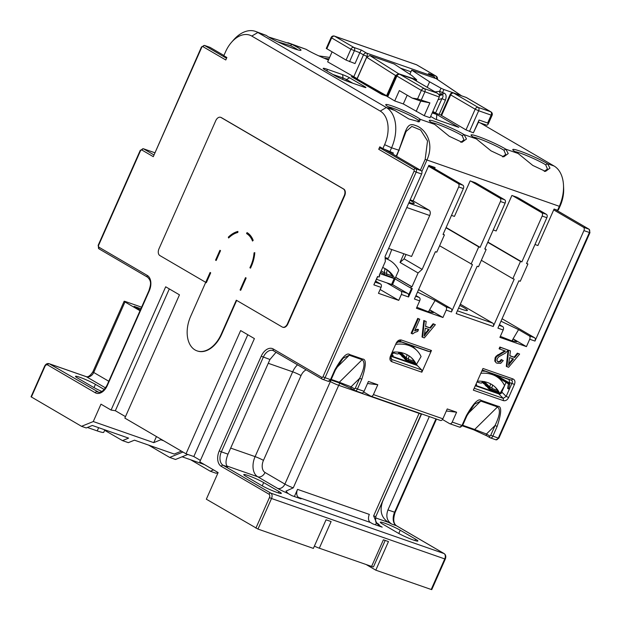 <?xml version="1.0" encoding="UTF-8"?>
<svg xmlns="http://www.w3.org/2000/svg" width="621" height="621" viewBox="0 0 621 621"><rect width="100%" height="100%" fill="white"/><g stroke="black" fill="none" stroke-linecap="round" stroke-linejoin="round"><path stroke-width="0.93" d="M125.481 416.637L115.343 410.722L111.074 410.062L100.975 404.162L93.274 421.543L81.53 426.324L86.21 427.954L92.319 425.47L128.601 438.131L122.492 440.615L128.345 442.657L134.454 440.173L174.245 454.052L181.417 451.133M200.428 460.402L193.814 456.544L186.013 453.819L124.837 418.096L179.461 294.835L165.691 286.801L111.074 410.062M366.111 564.512L375.798 570.171L431.199 589.492L444.745 558.923L271.524 498.508L257.979 529.076L206.335 499.199L218.134 472.573L199.776 461.853L254.4 338.592L240.637 330.558L186.013 453.819M213.554 469.895L210.278 471.23L216.131 473.272L218.018 472.503M182.108 456.792L204.449 464.586M148.512 445.071L169.673 457.429L175.526 459.47L187.845 454.456M31.368 397.036L44.914 366.468L44.596 366.211L31.05 396.78L81.53 426.324M87.406 427.473L97.218 430.896A18.692 1.785 23.9 0 0 103.746 432.309L104.84 429.841M104.646 430.291L122.492 440.615M190.647 459.765L210.278 471.23M563.495 185.213L563.643 188.303A27.091 17.52 -70.8 0 1 560.181 205.893L558.434 209.844L557.588 210.263L559.342 206.319A32.509 21.021 -70.8 0 0 563.495 185.213A32.509 21.021 -70.8 0 0 554.095 166.024L480.305 122.935M380.246 111.074L386.34 107.511L257.862 32.494L251.777 36.065L380.246 111.074A27.091 17.52 109.2 0 1 384.616 144.662L382.87 148.605L393.341 152.976L392.845 154.109M201.786 47.212L201.468 46.963L153.278 156.671L201.786 47.212A1.087 0.699 109.2 0 1 202.834 46.583L225.78 59.981L226.867 57.512L223.808 55.727L225.555 51.784A27.091 17.52 109.2 0 1 231.548 42.267L233.589 39.938A32.509 21.021 109.2 0 1 255.456 31.384L266.401 35.467A19.235 1.84 23.9 0 0 294.269 48.748A19.235 1.84 23.9 0 0 300.836 50.324A19.235 1.84 23.9 0 0 300.417 49.346A19.235 1.84 23.9 0 0 291.854 44.347L268.551 36.973M287.849 42.678L306.13 49.331A20.586 1.972 23.9 0 0 328.478 60.004M514.941 151.586A18.964 1.809 23.9 0 1 520.251 153.123A18.964 1.809 23.9 0 1 544.609 164.13A18.964 1.809 23.9 0 1 545.657 164.767L547.575 163.75A20.586 1.972 23.9 0 0 519.987 151.105A20.586 1.972 23.9 0 0 512.799 149.762A20.586 1.972 23.9 0 0 518.093 153.465L532.771 165.419L545.51 171.396L549.973 168.12L547.575 163.75L554.095 166.024M473.202 137.031A18.964 1.809 23.9 0 1 478.504 138.561A18.964 1.809 23.9 0 1 502.863 149.576A18.964 1.809 23.9 0 1 503.918 150.204L505.828 149.187A20.586 1.972 23.9 0 0 478.24 136.542A20.586 1.972 23.9 0 0 471.052 135.199A20.586 1.972 23.9 0 0 476.346 138.902L491.025 150.856L503.771 156.834L508.226 153.566L505.828 149.187L518.093 153.465M431.455 122.469A18.964 1.809 23.9 0 1 436.757 123.998A18.964 1.809 23.9 0 1 461.116 135.013A18.964 1.809 23.9 0 1 462.171 135.642L464.089 134.625A20.586 1.972 23.9 0 0 436.493 121.98A20.586 1.972 23.9 0 0 429.305 120.637A20.586 1.972 23.9 0 0 434.599 124.34L449.286 136.302L462.024 142.271L466.48 139.003L464.089 134.625L476.346 138.902M388.032 106.719A17.605 1.684 23.9 0 1 392.72 108.101A17.605 1.684 23.9 0 1 415.34 118.324A17.605 1.684 23.9 0 1 418.236 120.257L420.324 119.364A19.235 1.84 23.9 0 0 392.456 106.082A19.235 1.84 23.9 0 0 385.742 104.833A19.235 1.84 23.9 0 0 394.871 110.484L408.859 118.976L419.315 121.801L420.324 119.364L434.599 124.34M432.216 112.906L436.796 114.505L458.826 127.359L435.414 119.193L430.656 116.422M364.015 87.134L348.412 81.693A10.836 1.032 23.9 0 1 334.494 75.397L325.311 70.041A10.836 1.032 23.9 0 1 323.215 68.489A10.836 1.032 23.9 0 1 326.995 69.195L342.606 74.636A5.418 0.52 23.9 0 1 349.561 77.78L364.861 86.715A5.418 0.52 23.9 0 1 365.87 87.584A5.418 0.52 23.9 0 1 364.015 87.134M479.063 120.016L478.395 122.267L486.973 125.263L488.215 124.076L487.648 123.012L479.063 120.016L473.381 132.832L465.998 129.898L441.003 115.196L450.178 94.485L450.706 94.904L441.531 115.615M473.381 132.832L478.395 122.267M387.217 96.309L381.868 94.446L351.284 76.585L357.129 78.626L327.655 61.867L332.064 51.916M403.308 103.932L424.228 115.692L429.903 102.869L417.568 98.918L421.341 90.418L396.338 75.708L387.162 96.418L394.723 100.944L403.308 103.932L407.19 95.184M412.67 78.82A2.709 2.709 0 0 0 412.197 78.603A2.709 1.754 -70.8 0 1 412.398 78.696L437.363 93.243L412.67 78.82A2.709 2.049 120.3 0 0 412.398 78.696L399.908 74.341L424.384 88.632L436.866 92.987C438.993 94.213 439.784 95.556 439.257 97.023L430.074 117.734L424.228 115.692M432.558 112.122L441.05 115.087M231.548 42.267A27.091 17.52 109.2 0 1 251.777 36.065M383.413 148.854L380.549 148.209A1.622 1.226 120.3 0 0 378.717 149.281L379.811 146.82L382.87 148.605M197.214 350.927A27.091 17.52 -70.8 0 0 197.408 350.997A27.091 17.52 -70.8 0 0 221.627 334.354L236.671 300.409M282.796 327.228A5.418 3.501 -70.8 0 0 282.99 327.306A5.418 3.501 -70.8 0 0 287.834 323.983L344.639 195.786A5.418 3.501 -70.8 0 0 343.762 189.071L221.41 117.625A5.418 3.501 -70.8 0 0 221.006 117.447A5.418 3.501 -70.8 0 0 220.804 117.385M223.925 55.479L210.123 47.421A2.709 1.754 -70.8 0 0 209.921 47.328A2.709 1.754 -70.8 0 0 209.704 47.274M323.929 58.133L328.944 58.956M329.619 57.435L318.845 55.882M255.456 31.384A32.509 21.021 109.2 0 1 257.862 32.494L266.401 35.467M297.901 49.905A17.605 1.684 23.9 0 0 295.433 48.314A17.605 1.684 23.9 0 0 290.481 45.667L277.603 41.762M306.13 49.331L291.854 44.347L290.481 45.667M495.535 374.812L509.756 383.118M482.214 370.178L509.088 379.555L509.74 384.026L508.599 388.948L507.621 388.373L508.653 388.73M197.02 350.865A27.091 17.52 109.2 0 0 221.239 334.214L236.314 300.199L282.198 326.988A5.418 3.501 109.2 0 0 282.594 327.174A5.418 3.501 109.2 0 0 287.438 323.844L344.244 195.654A5.418 3.501 109.2 0 0 343.374 188.939L221.014 117.493A5.418 3.501 109.2 0 0 220.618 117.307A5.418 3.501 109.2 0 0 215.774 120.637L158.968 248.827A5.418 3.501 109.2 0 0 159.838 255.541L205.722 282.338L190.647 316.353A27.091 17.52 109.2 0 0 197.02 350.865L197.408 350.997M210.449 272.681L206.118 282.47L205.722 282.338L206.335 282.695L210.705 272.829L210.092 272.472L205.722 282.338L206.366 282.617M240.071 289.976L240.684 290.333L246.141 278.006L245.536 277.649L240.071 289.976L240.715 290.263M249.906 267.791L250.511 268.148L251.389 266.176A27.091 17.52 -70.8 0 0 254.804 252.654L254.051 252.84A26.004 16.821 109.2 0 1 250.775 265.819L249.906 267.791L250.55 268.078M237.905 231.431A27.091 17.52 -70.8 0 0 228.311 237.183L228.621 237.99A26.004 16.821 109.2 0 1 237.835 232.464L237.905 231.431M253.205 240.366A27.091 17.52 -70.8 0 0 247.018 232.596L246.584 233.581A26.004 16.821 109.2 0 1 252.514 241.041L253.205 240.366M220.54 250.643L219.927 250.286L215.557 260.152L216.17 260.51L220.54 250.643M245.893 277.859L240.459 290.116M254.051 252.84L254.447 252.972A26.004 16.821 -70.8 0 1 251.163 265.959L250.294 267.93M228.87 237.75L228.699 237.323A27.091 17.52 109.2 0 1 237.89 231.672M228.699 237.323L228.311 237.183M251.381 236.811L251.031 237.579A26.004 16.821 -70.8 0 0 246.972 233.713L247.375 232.813M252.755 240.801A26.004 16.821 -70.8 0 0 251.031 237.579M246.584 233.581L246.972 233.713M220.284 250.496L216.201 260.432M215.557 260.152L215.945 260.284M432.534 166.645L432.651 167.538L462.932 185.221A2.709 1.754 -70.8 0 1 463.367 188.574L443.045 234.428L444.411 234.909L436.765 252.165L435.399 251.684L414.424 299.019L419.695 300.859A2.709 1.754 -70.8 0 0 419.253 297.498L415.954 295.573M439.606 245.753L472.465 264.616L451.49 311.944A2.709 1.754 -70.8 0 0 451.056 308.59L418.585 289.634M417.491 292.095L435.088 300.502L445.785 306.751A2.709 1.754 109.2 0 1 446.22 310.112L442.944 317.502L429.639 309.732L428.436 311.781M442.944 317.502L416.419 308.249L419.695 300.859M416.854 307.263L428.125 311.68L433.311 312.642L429.639 309.732L428.692 311.866M431.471 350.508L401.438 340.029C399.303 339.563 397.556 340.603 396.182 343.157L390.376 356.26C389.429 358.954 389.91 360.77 391.82 361.725L421.861 372.196L431.471 350.508L429.802 351.711L427.551 351.113L398.993 341.154M379.245 275.235L379.78 275.553L379.198 275.344L385.315 261.542L385.09 256.45L421.62 174.012A2.709 1.754 -70.8 0 0 421.185 170.659L385.284 149.692M379.78 275.553L379.128 277.028L377.568 276.485L373.85 284.868L377.747 276.547M375.705 281.15L380.634 284.022A2.709 1.754 -70.8 0 1 381.069 287.383L378.445 293.298L398.736 300.378L401.36 294.463A2.709 1.754 109.2 0 0 400.918 291.102L407.749 293.485L392.534 284.597M407.749 293.485A2.709 1.754 -70.8 0 1 408.533 295.185L408.571 296.978L412.29 288.594L410.729 288.051L411.381 286.568L411.971 286.778L418.088 272.968L422.156 269.382L458.686 186.944A2.709 1.754 109.2 0 0 458.251 183.583L428.474 166.203M446.119 227.511L480.111 247.36L478.744 246.879L471.098 264.135M480.111 247.36L500.433 201.507A2.709 1.754 109.2 0 0 499.99 198.146L504.679 199.776A2.709 1.754 -70.8 0 1 505.114 203.137L500.433 201.507M487.858 242.066L521.857 261.915L520.491 261.441L512.845 278.697L514.211 279.171L493.237 326.506L456.171 313.582L477.145 266.246L478.512 266.72L486.158 249.463L484.791 248.99L505.114 203.137M521.857 261.915L542.172 216.061A2.709 1.754 109.2 0 0 541.737 212.708L546.418 214.338L518.077 197.788M500.984 321.212L518.574 329.627L529.278 335.876A2.709 1.754 109.2 0 1 529.713 339.229L526.437 346.627L499.905 337.374L503.181 329.976L497.918 328.136L518.892 280.808L520.258 281.282L527.904 264.026L526.538 263.552L546.86 217.699A2.709 1.754 -70.8 0 0 546.418 214.338M502.078 318.752L534.541 337.708A2.709 1.754 -70.8 0 1 534.976 341.069L583.919 230.624A2.709 1.754 109.2 0 0 583.484 227.27L588.941 229.172A1.622 1.226 -59.7 0 1 589.112 229.25L589.95 232.65L583.919 230.624M497.134 426.464L492.81 436.221A2.709 1.754 109.2 0 1 490.404 437.898A2.709 1.754 109.2 0 1 490.186 437.797A1.622 1.226 -59.7 0 1 490.016 437.712L486.786 435.833A1.622 1.226 120.3 0 1 486.437 434.017L474.692 429.468L497.53 406.926C501.745 410.38 497.863 419.501 495.046 425.517L497.134 426.464C501.535 413.019 501.822 406.289 497.98 406.258L481.205 400.413C478.372 398.108 473.412 403.215 466.317 415.713L466.883 415.829L474.491 404.162L480.755 401.081L467.823 413.842M440.25 420.378A2.709 1.754 -70.8 0 0 440.452 420.471A2.709 1.754 -70.8 0 0 442.874 418.81L447.244 408.944L456.606 412.212L452.235 422.07A2.709 1.754 109.2 0 1 449.814 423.739A2.709 1.754 109.2 0 1 449.612 423.646L442.486 419.486M361.445 392.891A2.709 1.754 -70.8 0 0 361.647 392.984A2.709 1.754 -70.8 0 0 364.069 391.315L368.432 381.457L377.801 384.725L373.431 394.583A2.709 1.754 109.2 0 1 371.009 396.252A2.709 1.754 109.2 0 1 370.807 396.159L363.681 391.998M351.393 388.606A1.622 1.226 120.3 0 1 351.059 386.798L339.314 382.249L362.152 359.706C366.367 363.161 362.485 372.282 359.675 378.298L361.764 379.245C366.157 365.8 366.444 359.07 362.602 359.039L349.732 354.552C346.898 352.254 341.93 357.354 334.843 369.852L335.41 369.976L343.009 358.309L349.281 355.22L336.341 367.981M508.646 397.51L514.46 384.407C515.407 381.713 514.925 379.897 513.016 378.95L482.975 368.47L473.357 390.159L503.398 400.638C505.525 401.104 507.279 400.064 508.646 397.51L506.162 396.392L503.266 398.379L498.764 393.908L475.321 385.734M411.754 333.593L411.141 333.236L417.723 318.387L419.773 319.241L414.642 330.814L418.484 329.627L417.708 331.381L414.836 332.382L412.678 333.919L411.754 333.593L418.337 318.744L417.723 318.387M418.484 329.627L417.879 329.27L415.007 330.007M433.101 323.751L435.36 324.682L424.306 337.902L422.637 337.319L422.024 336.962L423.794 320.498L426.169 321.476L425.548 326.429L430.438 328.136L429.833 327.779L433.101 323.751L435.36 324.682M425.564 326.289L429.833 327.779M504.819 350.78L496.163 356.136L495.108 357.781L494.79 361.049L496.202 362.827L495.403 361.406L495.721 358.138L496.777 356.493L505.432 351.137L499.082 348.777L499.851 347.03L508.203 350.089L505.657 352.93L498.818 356.741L497.18 358.697L496.986 360.723L498.244 362.027L500.254 361.818L501.853 359.862L503.243 360.568L501.24 359.505L499.641 361.461L497.561 361.647M506.907 366.716L508.669 350.252L510.439 350.865L509.818 355.825L514.708 357.533L517.984 353.496L517.371 353.139L519.63 354.071L508.576 367.298L506.294 366.359L507.994 350.539M517.371 353.139L514.095 357.176L509.833 355.686M508.669 350.252L510.439 350.865M394.871 110.484L386.34 107.511A32.509 21.021 109.2 0 1 391.579 147.806L389.833 151.749M421.845 171.551L426.906 160.133C435.344 141.332 423.825 127.771 415.465 125.504C406.219 121.646 406.08 131.116 398.775 150.313L396.221 156.081M396.609 156.306L406.095 131.466L411.855 126.405L420.665 130.053L427.527 140.975L425.168 159.372L420.378 170.185M493.237 229.941L496.163 230.965L511.898 195.468L517.363 197.369M476.33 183.226L504.679 199.776M451.49 215.378L454.425 216.403L470.151 180.905L475.616 182.815M434.584 168.671L435.088 167.538L428.847 165.357L413.112 200.855L429.018 210.146A4.331 2.802 -70.8 0 1 429.716 215.518L406.778 207.515M410.178 199.838L413.112 200.855M534.976 244.503L537.91 245.528L554.079 209.044L557.588 210.263M512.682 195.739L541.737 212.708M462.171 135.642L463.949 139.849L460.798 142.325M503.918 150.204L505.696 154.412L502.544 156.888M545.657 164.767L547.435 168.966L544.291 171.45M553.707 209.882L583.484 227.27M338.313 382.583L330.946 380.013L338.189 382.52L351.571 388.684A1.622 1.226 120.3 0 1 351.408 388.614L338.313 382.583A1.622 1.048 -70.8 0 0 339.314 382.249L331.218 379.423M473.691 429.802L462.42 425.866L473.567 429.748L486.949 435.903A1.622 1.226 120.3 0 1 486.786 435.833L473.691 429.802A1.622 1.048 -70.8 0 0 474.692 429.468L462.699 425.284M294.377 496.528L297.552 489.371L369.332 514.405A6.505 4.207 109.2 0 0 370.388 522.471L372.833 523.899L382.194 527.159L378.577 525.048L376.675 523.068L373.625 515.904L419.074 413.353A6.505 4.207 109.2 0 1 419.206 413.058M376.466 522.703L375.526 524.838M297.552 489.371A6.505 4.207 -70.8 0 0 298.6 497.429L301.045 498.857L291.684 495.589L288.066 493.478L285.955 491.133L293.259 487.873A6.505 0.621 23.9 0 1 284.907 484.093L330.349 381.542A6.505 4.921 120.3 0 0 330.807 380.238M421.612 413.897L382.746 501.139C379.353 510.687 381.278 517.767 388.498 522.385L391.781 524.108C386.968 521.027 385.688 516.307 387.946 509.942L395.142 512.379L436.485 419.09M397.968 533.02L382.668 524.093A12.187 1.164 23.9 0 1 380.3 522.214A12.187 1.164 23.9 0 1 388.032 524.442A12.187 1.164 23.9 0 1 400.227 530.218L415.519 539.144A12.187 1.164 23.9 0 1 417.886 541.023A12.187 1.164 23.9 0 1 410.163 538.795A12.187 1.164 23.9 0 1 397.968 533.02M261.418 485.397L246.126 476.462A12.187 1.164 23.9 0 1 243.758 474.584A12.187 1.164 23.9 0 1 251.482 476.812A12.187 1.164 23.9 0 1 263.677 482.587L278.969 491.514A12.187 1.164 23.9 0 1 281.336 493.392A12.187 1.164 23.9 0 1 273.613 491.164A12.187 1.164 23.9 0 1 261.418 485.397M378.717 149.281L413.897 169.82A1.087 0.699 109.2 0 1 414.075 171.163L322.967 376.768A1.087 0.699 109.2 0 1 321.911 377.397L273.279 348.994A12.459 8.057 -70.8 0 0 261.216 356.229L219.267 450.893L221.355 451.84A10.836 7.01 -70.8 0 0 223.102 465.269L227.643 466.852C225.384 464.663 225.501 460.433 227.992 454.153L269.941 359.489L276.073 352.239M431.199 589.492L431.766 589.616L445.311 559.047L444.745 558.923A4.331 2.802 -70.8 0 0 444.046 553.552L396.322 525.692L391.781 524.108M314.389 546.115A5.418 0.52 23.9 0 0 319.318 548.196L331.117 521.57L326.048 519.8L313.372 548.397L257.979 529.076M375.798 570.171L388.467 541.574L383.398 539.804L371.599 566.43A5.418 0.52 23.9 0 0 373.493 566.841L385.199 540.433M319.318 548.196L371.599 566.43M367.523 383.514L377.801 384.725M481.353 260.308L512.845 278.697M493.237 326.506A2.709 1.754 -70.8 0 0 492.795 323.145L460.332 304.189M458.593 308.117A17.605 1.684 23.9 0 0 467.419 310.422A17.605 1.684 23.9 0 0 464.003 307.713A17.605 1.684 23.9 0 0 459.781 305.431M500.347 336.38L511.611 340.797L516.804 341.767L513.125 338.856L512.185 340.983M526.437 346.627L513.125 338.856L511.921 340.898M482.284 370.023L511.339 380.153C512.441 380.681 512.651 381.729 511.968 383.281L506.162 396.392L502.063 392.317A2.709 1.972 -45.2 0 1 498.764 393.908M421.861 372.196L421.729 369.937L417.227 365.466L390.648 356.198M413.842 362.811L413.85 362.385M416.792 365.319L416.45 364.38M429.802 351.711L399.528 341.177M390.376 356.26L396.182 343.157M396.485 343.002L399.645 341.201M390.679 358.457L391.098 359.085M421.729 369.937L391.688 359.458L390.679 356.112M417.009 364.938L390.819 355.802M393.706 352.86A9.75 2.197 30.6 0 0 398.131 353.9A9.75 2.197 30.6 0 0 398.651 353.015M398.938 352.526L401.003 353.248M402.424 355.437L400.413 354.738L398.837 353.17L401.189 353.986M405.055 358.053L403.045 357.354L401.469 355.779L403.479 356.485M415.045 363.231L405.676 359.963L404.1 358.395L406.111 359.101M391.207 354.917L393.194 355.616L391.797 354.218M391.61 355.057L391.61 354.265M414.37 362.563L416.357 364.543A38.122 27.774 134.8 0 0 412.088 358.364A38.122 27.774 134.8 0 0 392.425 352.169M411.413 357.719A38.122 27.774 -45.2 0 1 413.997 361.228L414.448 362.594L407.5 360.172A1.622 1.048 109.2 0 1 407.229 360.001A2.709 1.972 -45.2 0 1 406.662 359.644A2.709 1.972 -45.2 0 1 406.281 357.867L407.073 354.707M416.357 364.543L421.061 356.578A38.122 27.774 -45.2 0 0 416.784 350.399L414.681 348.303A38.122 27.774 134.8 0 0 411.568 345.773L411.187 345.392M395.887 344.345A38.122 27.774 -45.2 0 1 416.784 350.399M400.382 342.062L401.135 342.132L400.778 341.775M397.945 353.931A9.478 2.135 30.6 0 0 398.255 353.683L399.093 352.254M446.328 411.001L456.606 412.212M496.109 375.627L509.593 383.499M509.67 384.321L508.452 383.894L507.621 388.373M498.516 377.77L508.452 383.894M506.006 382.466L501.201 393.303M514.46 384.407L509.926 382.738M474.211 388.241L503.266 398.379L503.398 400.638M500.068 393.908L475.5 385.338M477.192 381.985A9.75 2.197 30.6 0 0 478.449 382.466A9.75 2.197 30.6 0 0 481.624 383.017A9.75 2.197 30.6 0 0 482.137 382.132M484.496 382.365L482.424 381.643M484.683 383.11L482.323 382.288L483.906 383.856L485.917 384.562M486.965 385.602L484.954 384.904L486.538 386.472L488.548 387.17M489.596 388.218L487.586 387.52L489.169 389.088L498.531 392.356M476.043 384.096L476.687 384.733L475.888 384.453M497.863 391.688L499.851 393.66A38.122 27.774 134.8 0 0 495.574 387.481A38.122 27.774 134.8 0 0 477.339 381.185M494.906 386.844A38.122 27.774 -45.2 0 1 497.491 390.345L497.933 391.711L490.986 389.289A1.622 1.048 109.2 0 1 490.722 389.119A2.709 1.972 -45.2 0 1 490.155 388.769A2.709 1.972 -45.2 0 1 489.767 386.984L490.559 383.825M499.851 393.66L504.547 385.695A38.122 27.774 -45.2 0 0 500.278 379.516L498.174 377.428A38.122 27.774 134.8 0 0 495.053 374.89L494.681 374.517M497.336 391.936L497.336 391.502M481.43 383.048A9.478 2.135 30.6 0 0 481.741 382.808L482.587 381.379M480.825 373.306A38.122 27.774 -45.2 0 1 500.278 379.516M483.868 371.179L484.628 371.249L484.271 370.9M503.181 329.976A2.709 1.754 -70.8 0 0 502.746 326.615L499.447 324.69M527.904 264.026L526.647 263.296M486.158 249.463L484.908 248.734M470.935 181.177L499.99 198.146M446.002 227.76L478.744 246.879M444.411 234.909L443.161 234.171M432.651 167.538L428.521 166.094M406.033 254.501L404.108 258.841L422.156 269.382M404.108 258.841L400.04 262.435L403.883 253.756M418.088 272.968L400.04 262.435M395.655 277.245L411.971 286.778M394.809 278.798L379.951 273.651M381.038 272.448L380.557 272.277M382.87 273.519L380.541 272.308M384.096 274.234L394.933 278.876A38.122 28.845 120.3 0 0 385.897 269.056A38.122 28.845 120.3 0 0 382.668 267.504M395.057 278.899L392.48 284.721L386.852 282.889L400.918 291.102M376.536 279.287L386.852 282.889M394.948 278.837L410.729 288.051M395.6 277.362L411.381 286.568M380.13 289.51L398.736 300.378M409.037 202.415A17.605 1.684 23.9 0 0 414.215 203.409A17.605 1.684 23.9 0 0 410.799 200.699A17.605 1.684 23.9 0 0 410 200.241M388.645 248.439L411.583 256.442L429.716 215.518M418.236 120.257L418.601 121.39L418.073 121.964M381.178 270.88L384.352 272.735A1.622 0.505 8 0 0 386.588 273.147L387.038 269.995A38.122 28.845 -59.7 0 1 392.208 275.856L392.588 277.494L385.587 275.049A1.622 1.048 109.2 0 1 385.462 274.994A2.709 2.049 -59.7 0 1 385.191 274.87A2.709 2.049 -59.7 0 1 384.352 272.735L384.935 268.575L384.345 268.225M387.038 269.995L384.935 268.575M385.175 258.406A38.122 28.845 -59.7 0 1 389.732 260.409A38.122 28.845 -59.7 0 1 398.76 270.236L394.933 278.876M385.144 257.614A16.255 1.552 23.9 0 0 388.505 258.072L391.766 249.533M487.749 242.322L520.491 261.441M429.313 416.59L387.946 509.942M418.337 318.744L419.773 319.241M422.637 337.319L424.399 320.855L423.794 320.498M424.399 320.855L426.169 321.476M430.438 328.136L433.714 324.108M426.076 333.461L429.29 329.572L425.323 328.191L424.197 336.07L426.076 333.461L425.47 333.104L424.492 334.377M428.583 329.332L425.47 333.104M499.688 349.134L500.464 347.387L499.851 347.03M500.464 347.387L508.203 350.089M501.24 359.505L501.853 359.862M503.243 360.568L500.697 363.347L496.816 363.184M517.984 353.496L519.63 354.071M514.708 357.533L514.095 357.176M510.346 362.858L513.559 358.969L509.593 357.587L508.467 365.466L510.346 362.858L509.74 362.501L508.762 363.766M512.853 358.721L509.74 362.501M140.913 308.746L134.074 306.355L140.346 310.019M124.968 301.961L93.724 372.468A6.505 4.921 -59.7 0 1 86.42 376.745A4.331 2.802 -70.8 0 0 86.102 376.598C87.965 377.397 90.224 375.798 92.886 371.8L124.13 301.294A4.331 0.411 -156.1 0 0 124.968 301.961L140.02 310.748M124.13 301.294A4.331 0.411 -156.1 0 1 125.644 301.62L141.604 307.185M163.68 440.778L160.792 439.769L153.744 442.641L93.274 421.543M182.947 452.026L169.673 457.429M160.792 439.769L161.033 439.233M153.744 442.641L156.445 436.555M105.058 430.431L105.259 429.988M101.86 391.455A12.187 1.164 23.9 0 1 93.181 387.162L77.881 378.228A12.187 1.164 23.9 0 1 75.514 376.349A12.187 1.164 23.9 0 1 83.245 378.577A12.187 1.164 23.9 0 1 95.44 384.352L104.266 389.507M247.795 334.735L193.814 456.544M169.316 288.912L115.343 410.722M436.447 119.558L436.796 114.505M349.561 77.78L346.518 79.566L352.767 83.214M345.982 80.792L346.518 79.566L343.04 77.99L342.606 74.636M332.833 74.435L343.04 77.99L342.45 79.325M361.329 50.045L366.53 53.08L433.629 76.484L428.428 73.449L435.841 76.034L416.575 64.778L334.641 36.204L353.916 47.46L361.329 50.045L359.815 52.723L350.873 49.245L331.078 37.57L326.266 48.422L346.068 60.09L355.01 63.567L359.815 52.723L363.487 54.865A2.709 2.049 -59.7 0 1 366.53 53.08A2.709 1.754 109.2 0 1 366.964 56.433L357.129 78.626M428.428 73.449L433.908 76.608A2.709 2.049 -59.7 0 0 433.629 76.484A2.709 1.754 -70.8 0 1 434.413 78.044M439.342 95.595L442.369 94.78C443.394 95.541 443.247 96.829 441.927 98.638L445.404 100.214C446.67 96.426 446.22 94.05 444.054 93.096L442.532 92.568A2.709 1.754 109.2 0 1 440.856 94.252A2.709 1.335 -97.2 0 1 439.637 91.31L441.011 88.213L443.883 89.525L442.532 92.568L439.637 91.31L435.057 91.892M437.308 79.395A2.709 2.709 0 0 0 436.121 76.158A2.709 2.049 -59.7 0 0 435.841 76.034A2.709 1.754 -70.8 0 1 436.485 78.836L461.007 95.502L443.883 89.525M461.007 95.502L461.535 95.813M382.761 94.757A2.709 2.049 -59.7 0 1 383.848 94.772L386.58 95.727L395.538 75.506L398.581 73.728L369.759 55.494L366.716 57.272L395.538 75.506M369.759 55.494L394.141 64.002L412.057 75.7L416.536 79.682L398.581 73.728M366.716 57.272L357.098 78.976L356.322 78.704A2.709 2.049 120.3 0 0 355.002 78.758M409.86 74.264L411.7 70.126L429.616 81.825L441.011 88.213M436.082 78.626L411.7 70.126M432.86 111.446L436.369 113.449M357.098 78.976L386.58 95.727M427.186 87.297L429.616 81.825M417.568 98.918L412.158 98.087L420.743 101.083L429.903 102.869M394.723 100.944L399.311 90.588L412.158 98.087M416.155 111.438L420.743 101.083M219.267 450.893A12.459 8.057 -70.8 0 0 221.278 466.34L268.994 494.207A2.709 1.754 109.2 0 1 269.436 497.561L255.891 528.129M44.914 366.468A2.709 1.754 109.2 0 1 47.53 364.892L95.254 392.751A12.459 8.057 -70.8 0 0 107.317 385.525L149.265 290.861A12.459 8.057 -70.8 0 0 147.255 275.413L98.615 247.011A1.087 0.699 109.2 0 1 98.444 245.668L140.61 150.507A1.087 0.699 109.2 0 1 141.658 149.878L153.278 156.671M210.123 47.421L204.658 45.512L226.525 58.281M141.658 149.878A1.622 1.226 120.3 0 1 143.482 148.807A2.709 1.754 109.2 0 0 143.28 148.722L154.629 152.673L143.482 148.807L153.697 154.776M140.61 150.507L143.28 148.722M98.615 247.011A1.622 1.226 120.3 0 0 98.964 248.827L98.444 245.668M221.239 334.214L221.627 334.354M221.41 117.625L221.014 117.493M343.374 188.939L343.762 189.071M344.639 195.786L344.244 195.654M287.438 323.844L287.834 323.983M251.163 265.959L250.775 265.819M415.659 296.24L419.253 297.498M445.785 306.751L451.056 308.59M435.088 300.502L429.639 309.732M451.49 311.944L446.22 310.112M421.62 174.012L416.163 172.11L325.055 377.708L330.512 379.617L334.843 369.852M381.069 287.383L373.85 284.868M408.571 296.978L401.36 294.463M463.367 188.574L458.686 186.944M546.86 217.699L542.172 216.061M534.976 341.069L529.713 339.229M490.722 435.282A1.087 0.699 109.2 0 1 489.674 435.911L486.437 434.017L495.046 425.517L490.722 435.282L498.275 438.131L589.383 232.533A2.709 1.754 -70.8 0 0 588.941 229.172L555.042 209.378M452.235 422.07L461.993 425.478L466.317 415.713M373.431 394.583L442.874 418.81M361.764 379.245L357.432 389.002L364.069 391.315M322.967 376.768L325.055 377.708A2.709 1.754 109.2 0 1 322.648 379.384A2.709 1.754 109.2 0 1 322.431 379.284A1.622 1.226 -59.7 0 1 322.268 379.206A1.622 1.226 -59.7 0 1 321.911 377.397M413.897 169.82A1.622 1.226 -59.7 0 1 415.721 168.749A2.709 1.754 109.2 0 1 416.163 172.11L414.075 171.163M380.549 148.209L415.721 168.749L421.185 170.659M399.256 150.336L391.579 147.806L384.616 144.662M560.181 205.893L559.342 206.319L425.168 159.372M495.651 439.699A2.709 1.754 -70.8 0 0 495.868 439.8A2.709 1.754 -70.8 0 0 498.275 438.131L498.842 438.255L589.95 232.65M339.998 383.204A6.505 4.207 -70.8 0 0 338.701 385.315A6.505 0.621 -156.1 0 1 334.308 383.53A6.505 0.621 -156.1 0 1 330.349 381.542L329.728 381.178M373.625 515.904A6.505 0.621 23.9 0 0 375.86 516.431A6.505 0.621 23.9 0 0 375.899 516.393L421.348 413.842A6.505 0.621 -156.1 0 1 419.074 413.353L338.701 385.315L293.259 487.873M378.577 525.048A13.002 1.242 23.9 0 0 379.152 525.017A13.002 1.242 23.9 0 0 376.877 523.045M370.388 522.471L298.6 497.429M388.498 522.385L375.457 517.836M221.278 466.34A1.622 1.226 120.3 0 1 223.102 465.269L270.826 493.136L444.046 553.552A1.622 1.226 -59.7 0 1 444.209 553.629L396.493 525.762A1.622 1.226 120.3 0 0 396.322 525.692A10.836 7.01 109.2 0 1 394.576 512.255L435.95 418.903M288.066 493.478A13.002 1.242 23.9 0 1 277.603 488.378L257.723 476.773L226.867 466.006M277.603 488.378A6.505 4.921 120.3 0 0 284.907 484.093L265.027 472.488A6.505 4.921 -59.7 0 1 257.723 476.773A16.255 10.51 109.2 0 1 255.099 456.621A6.505 0.621 -156.1 0 1 263.451 460.394A9.75 6.311 109.2 0 0 265.027 472.488M230.67 448.098L255.099 456.621L292.677 371.816A16.255 10.51 109.2 0 1 297.56 364.783M306.231 369.844A9.75 6.311 109.2 0 0 301.03 375.589A6.505 0.621 23.9 0 0 292.677 371.816L268.249 363.293M301.03 375.589L263.451 460.394M268.994 494.207A1.622 1.226 -59.7 0 1 270.826 493.136A4.331 2.802 109.2 0 1 271.524 498.508L269.436 497.561M273.527 350.741A10.836 7.01 -70.8 0 0 272.992 350.516A10.836 7.01 -70.8 0 0 263.304 357.176L221.355 451.84L227.992 454.153M269.941 359.489L261.216 356.229M273.279 348.994A1.622 1.226 120.3 0 0 273.628 350.811A1.622 1.226 120.3 0 0 273.791 350.881M327.888 381.185A2.709 1.754 -70.8 0 0 328.09 381.278A2.709 1.754 -70.8 0 0 330.512 379.617L331.078 379.741L328.09 381.278L322.268 379.206L272.992 350.516M349.732 354.552A1.622 1.048 109.2 0 1 349.281 355.22L362.152 359.706A1.622 1.048 -70.8 0 0 362.602 359.039M355.344 388.063L359.675 378.298L351.059 386.798L354.296 388.692A1.087 0.699 109.2 0 0 355.344 388.063L357.432 389.002A2.709 1.754 109.2 0 1 355.026 390.679A2.709 1.754 109.2 0 1 354.808 390.578A1.622 1.226 -59.7 0 1 354.645 390.5A1.622 1.226 -59.7 0 1 354.296 388.692M457.398 310.803L492.795 323.145M518.574 329.627L513.125 338.856M509.088 379.555L511.339 380.153L513.016 378.95M401.438 340.029L399.761 341.232M391.688 359.458L391.82 361.725M393.776 352.068L392.744 353.093L393.093 353.458L394.537 352.037M392.744 353.093A1.087 0.792 -45.2 0 1 391.851 353.473M401.081 352.588A1.622 0.706 14.1 0 0 401.275 352.899L406.281 357.867A1.622 0.706 14.1 0 0 408.447 358.565L409.107 355.918M401.337 352.643L401.275 352.899A2.709 1.972 134.8 0 0 401.663 354.676L407.5 360.172A1.622 1.048 109.2 0 0 408.828 359.419L413.997 361.228M408.828 359.419A1.087 0.792 -45.2 0 1 408.447 358.565M401.135 342.132A38.122 27.774 134.8 0 0 397.293 341.977M411.971 346.037L411.607 345.54A38.122 27.774 -45.2 0 1 411.948 346.021M484.566 381.713A1.622 0.706 14.1 0 0 484.768 382.016L489.767 386.984A1.622 0.706 14.1 0 0 491.933 387.69L492.6 385.043M484.83 381.768L484.768 382.016A2.709 1.972 134.8 0 0 485.148 383.801L490.986 389.289A1.622 1.048 109.2 0 0 492.313 388.544L497.491 390.345M492.313 388.544A1.087 0.792 -45.2 0 1 491.933 387.69M484.628 371.249A38.122 27.774 134.8 0 0 481.811 371.086M495.457 375.154L495.092 374.657A38.122 27.774 -45.2 0 1 495.442 375.138M459.369 427.046A2.709 1.754 -70.8 0 0 459.571 427.139A2.709 1.754 -70.8 0 0 461.993 425.478L462.56 425.595L459.571 427.139L449.814 423.739M481.205 400.413A1.622 1.048 109.2 0 1 480.755 401.081L497.53 406.926A1.622 1.048 -70.8 0 0 497.98 406.258M498.842 438.255L495.853 439.792L490.023 437.72A1.622 1.226 -59.7 0 1 489.674 435.911M499.144 325.365L502.746 326.615M529.278 335.876L534.541 337.708M458.251 183.583L462.932 185.221M375.263 282.151L380.634 284.022M391.533 284.519L394.149 278.604M408.533 295.185L411.568 288.346M408.742 203.075L429.018 210.146M392.488 277.447L385.711 275.08M386.588 273.147A1.087 0.823 -59.7 0 0 387.038 274.055L392.208 275.856M387.038 274.055A1.622 1.048 109.2 0 1 385.587 275.049L380.595 272.184M396.633 525.871A1.622 1.226 120.3 0 0 396.493 525.762C393.396 523.658 392.946 519.195 395.142 512.379M278.355 492.903L278.969 491.514M263.677 482.587L262.233 485.855M400.227 530.218L398.775 533.486M414.906 540.526L415.519 539.144M416.567 330.038L415.954 329.681M500.254 361.818L499.641 361.461M495.403 361.406L494.79 361.049M495.721 358.138L495.108 357.781M496.777 356.493L496.163 356.136M498.539 355.018L497.926 354.661M501.9 353.194L501.294 352.837M504.392 351.905L503.778 351.548M97.218 430.896L98.638 427.675M92.886 371.8A4.331 0.411 23.9 0 0 93.724 372.468L108.776 381.255M105.531 387.908L86.42 376.745L49.362 363.821A1.622 1.226 120.3 0 0 47.53 364.892M86.102 376.598L49.036 363.673A4.331 2.802 109.2 0 1 49.362 363.821L98.646 392.231M95.254 392.751A1.622 1.226 -59.7 0 1 97.078 391.68A10.836 7.01 -70.8 0 0 97.877 392.053C100.711 393.116 103.754 390.857 106.998 385.276L107.317 385.525M149.265 290.861L148.947 290.605C150.375 285.427 152.199 281.709 147.604 277.222A1.622 1.226 -59.7 0 1 147.255 275.413M147.767 277.3A1.622 1.226 -59.7 0 1 147.604 277.222L98.964 248.827A1.622 1.226 120.3 0 0 99.127 248.897M95.44 384.352L93.988 387.62M204.441 45.418A2.709 1.754 109.2 0 1 204.658 45.512A1.622 1.226 120.3 0 0 202.834 46.583M326.995 69.195L327.259 71.174M364.092 87.165L364.861 86.715M487.648 123.012L491.141 115.118L478.659 110.763L469.484 131.473M488.222 124.053L492.088 115.327L491.141 115.118A2.709 1.754 -70.8 0 0 490.706 111.764A2.709 2.049 -59.7 0 1 490.978 111.889L466.511 97.598A2.709 2.049 120.3 0 0 466.231 97.474L453.749 93.119L478.217 107.41L490.706 111.764L466.231 97.474A2.709 1.754 -70.8 0 0 466.029 97.381A2.709 1.754 -70.8 0 0 465.82 97.326M466.511 97.598A2.709 2.709 0 0 0 466.029 97.381L453.547 93.026A2.709 1.754 109.2 0 1 453.749 93.119A2.709 2.049 120.3 0 0 450.706 94.904L475.174 109.195A2.709 2.049 -59.7 0 1 478.217 107.41A2.709 1.754 109.2 0 1 478.659 110.763L475.174 109.195L465.998 129.898M410.962 71.78L400.444 68.116M367.174 56.511L363.487 54.865L353.652 77.051M436.121 76.158L416.846 64.91A2.709 2.049 120.3 0 0 416.575 64.778A2.709 1.754 -70.8 0 0 416.373 64.693A2.709 1.754 -70.8 0 0 416.155 64.638M416.846 64.91A2.709 2.709 0 0 0 416.373 64.693L334.447 36.111A2.709 1.754 109.2 0 1 334.641 36.204A2.709 2.049 120.3 0 0 331.598 37.99L326.793 48.834M346.068 60.09L350.873 49.245A2.709 2.049 -59.7 0 1 353.916 47.46A2.709 1.754 109.2 0 1 354.35 50.813L349.545 61.665M445.404 100.214L439.109 114.411M415.395 80.412L415.705 79.705M444.054 93.096L442.369 94.78L440.856 94.252L438.799 94.508M435.554 113.022L441.927 98.638L438.084 99.671M356.322 78.704L383.848 94.772M387.69 96.837L396.866 76.127A2.709 2.049 120.3 0 1 399.908 74.341A2.709 1.754 109.2 0 0 399.707 74.248L412.197 78.603A2.709 1.754 -70.8 0 0 411.979 78.549M439.257 97.023L421.341 90.418A2.709 2.049 -59.7 0 1 424.384 88.632A2.709 1.754 109.2 0 1 424.818 91.986L421.325 99.88M98.126 245.419L140.292 150.259M221.006 117.447L220.618 117.307M282.99 327.306L282.594 327.174M555.127 209.409L589.112 229.25M375.899 516.393C375.418 520.46 375.581 522.478 376.404 522.44L377.242 523.402L376.039 522.641M331.078 379.741L335.41 369.976M351.408 388.614L355.01 390.671L361.647 392.984M391.486 354.288L393.093 353.458M401.663 354.676L401.073 352.418M411.498 345.711L414.681 348.303M400.824 341.992L397.456 341.829M371.009 396.252L440.452 420.471M476.819 382.35L478.03 381.154M485.148 383.801L484.566 381.535M494.984 374.828L498.174 377.428M484.31 371.117L481.865 370.962M462.56 425.595L466.883 415.829M389.732 260.409L385.144 257.738M445.311 559.047C446.204 556.641 445.839 554.832 444.209 553.629M49.036 363.673C47.188 363.215 45.706 364.061 44.596 366.211M106.998 385.276L148.947 290.605M201.468 46.963L204.456 45.418L209.921 47.328M492.088 115.327A2.709 2.709 0 0 0 490.978 111.889M453.547 93.026A2.709 2.709 0 0 0 450.178 94.485M334.447 36.111A2.709 2.709 0 0 0 331.078 37.57M435.174 78.308A2.709 2.709 0 0 0 433.908 76.608M436.454 78.813L461.318 95.65M416.217 80.893L416.675 79.868M399.707 74.248A2.709 2.709 0 0 0 396.338 75.708"/></g></svg>
